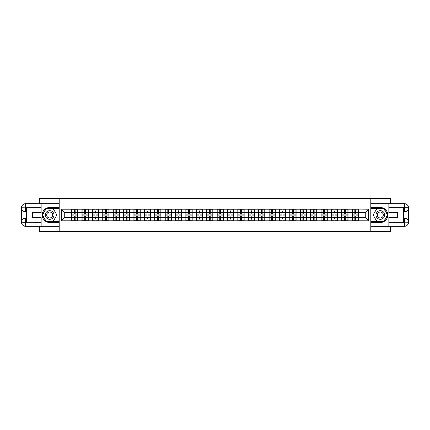 <?xml version="1.0" encoding="UTF-8"?>
<svg xmlns="http://www.w3.org/2000/svg" width="430" height="430" viewBox="0 0 430 430"><rect width="100%" height="100%" fill="white"/><g stroke="black" fill="none" stroke-linecap="round" stroke-linejoin="round"><path stroke-width="0.64" d="M39.35 226.325L39.35 231.652L390.65 231.652L390.65 226.325M390.65 203.675L390.65 198.348L370.8 198.348L370.8 231.652M370.8 198.348L39.35 198.348L39.35 203.675M59.2 231.652L59.2 198.348M365.269 217.467L365.269 212.533L358.443 212.533L358.443 217.467L365.269 217.467L368.601 220.794L368.601 209.206L352.116 209.007L352.116 212.533L348.053 212.533L348.053 217.467L352.116 217.467L352.116 212.533M368.601 220.794L61.399 220.794L61.399 209.206L71.557 209.206L71.557 212.533L64.731 212.533L64.731 217.467L71.557 217.467L71.557 212.533M352.116 209.206L71.557 209.206M352.116 217.467L352.116 220.794M348.053 217.467L348.053 220.794M348.053 209.206L348.053 212.533M337.663 217.467L341.726 217.467L341.726 212.533L337.663 212.533L337.663 220.794M341.726 217.467L341.726 220.794M341.726 209.206L341.726 212.533M337.663 209.206L337.663 212.533M327.268 217.467L331.331 217.467L331.331 212.533L327.268 212.533L327.268 220.794M331.331 217.467L331.331 220.794M331.331 209.206L331.331 212.533M327.268 209.206L327.268 212.533M316.878 217.467L320.941 217.467L320.941 212.533L316.878 212.533L316.878 220.794M320.941 217.467L320.941 220.794M320.941 209.206L320.941 212.533M316.878 209.206L316.878 212.533M306.488 217.467L310.551 217.467L310.551 212.533L306.488 212.533L306.488 220.794M310.551 217.467L310.551 220.794M310.551 209.206L310.551 212.533M306.488 209.206L306.488 212.533M296.098 217.467L300.161 217.467L300.161 212.533L296.098 212.533L296.098 220.794M300.161 217.467L300.161 220.794M300.161 209.206L300.161 212.533M296.098 209.206L296.098 212.533M285.708 217.467L289.766 217.467L289.766 212.533L285.708 212.533L285.708 220.794M289.766 217.467L289.766 220.794M289.766 209.206L289.766 212.533M285.708 209.206L285.708 212.533M275.313 217.467L279.376 217.467L279.376 212.533L275.313 212.533L275.313 220.794M279.376 217.467L279.376 220.794M279.376 209.206L279.376 212.533M275.313 209.206L275.313 212.533M264.923 217.467L268.986 217.467L268.986 212.533L264.923 212.533L264.923 220.794M268.986 217.467L268.986 220.794M268.986 209.206L268.986 212.533M264.923 209.206L264.923 212.533M254.533 217.467L258.597 217.467L258.597 212.533L254.533 212.533L254.533 220.794M258.597 217.467L258.597 220.794M258.597 209.206L258.597 212.533M254.533 209.206L254.533 212.533M244.143 217.467L248.207 217.467L248.207 212.533L244.143 212.533L244.143 220.794M248.207 217.467L248.207 220.794M248.207 209.206L248.207 212.533M244.143 209.206L244.143 212.533M233.748 217.467L237.811 217.467L237.811 212.533L233.748 212.533L233.748 220.794M237.811 217.467L237.811 220.794M237.811 209.206L237.811 212.533M233.748 209.206L233.748 212.533M223.358 217.467L227.422 217.467L227.422 212.533L223.358 212.533L223.358 220.794M227.422 217.467L227.422 220.794M227.422 209.206L227.422 212.533M223.358 209.206L223.358 212.533M212.968 217.467L217.032 217.467L217.032 212.533L212.968 212.533L212.968 220.794M217.032 217.467L217.032 220.794M217.032 209.206L217.032 212.533M212.968 209.206L212.968 212.533M202.578 217.467L206.642 217.467L206.642 212.533L202.578 212.533L202.578 220.794M206.642 217.467L206.642 220.794M206.642 209.206L206.642 212.533M202.578 209.206L202.578 212.533M192.189 217.467L196.252 217.467L196.252 212.533L192.189 212.533L192.189 220.794M196.252 217.467L196.252 220.794M196.252 209.206L196.252 212.533M192.189 209.206L192.189 212.533M181.793 217.467L185.857 217.467L185.857 212.533L181.793 212.533L181.793 220.794M185.857 217.467L185.857 220.794M185.857 209.206L185.857 212.533M181.793 209.206L181.793 212.533M171.403 217.467L175.467 217.467L175.467 212.533L171.403 212.533L171.403 220.794M175.467 217.467L175.467 220.794M175.467 209.206L175.467 212.533M171.403 209.206L171.403 212.533M161.013 217.467L165.077 217.467L165.077 212.533L161.013 212.533L161.013 220.794M165.077 217.467L165.077 220.794M165.077 209.206L165.077 212.533M161.013 209.206L161.013 212.533M150.624 217.467L154.687 217.467L154.687 212.533L150.624 212.533L150.624 220.794M154.687 217.467L154.687 220.794M154.687 209.206L154.687 212.533M150.624 209.206L150.624 212.533M140.234 217.467L144.292 217.467L144.292 212.533L140.234 212.533L140.234 220.794M144.292 217.467L144.292 220.794M144.292 209.206L144.292 212.533M140.234 209.206L140.234 212.533M129.838 217.467L133.902 217.467L133.902 212.533L129.838 212.533L129.838 220.794M133.902 217.467L133.902 220.794M133.902 209.206L133.902 212.533M129.838 209.206L129.838 212.533M119.449 217.467L123.512 217.467L123.512 212.533L119.449 212.533L119.449 220.794M123.512 217.467L123.512 220.794M123.512 209.206L123.512 212.533M119.449 209.206L119.449 212.533M109.059 217.467L113.122 217.467L113.122 212.533L109.059 212.533L109.059 220.794M113.122 217.467L113.122 220.794M113.122 209.206L113.122 212.533M109.059 209.206L109.059 212.533M98.669 217.467L102.732 217.467L102.732 212.533L98.669 212.533L98.669 220.794M102.732 217.467L102.732 220.794M102.732 209.206L102.732 212.533M98.669 209.206L98.669 212.533M88.274 217.467L92.337 217.467L92.337 212.533L88.274 212.533L88.274 220.794M92.337 217.467L92.337 220.794M92.337 209.206L92.337 212.533M88.274 209.206L88.274 212.533M77.884 217.467L81.947 217.467L81.947 212.533L77.884 212.533L77.884 220.794M81.947 217.467L81.947 220.794M81.947 209.206L81.947 212.533M77.884 209.206L77.884 212.533M71.557 217.467L71.557 220.794M64.731 217.467L61.399 220.794M61.399 209.206L64.731 212.533M358.443 217.467L358.443 220.794M358.443 209.206L358.443 212.533M368.601 209.206L365.269 212.533M71.724 212.64L74.288 212.64L74.288 209.174L71.724 209.174L71.724 215.898L74.288 215.898L74.288 217.36L75.153 217.354L75.153 215.898L77.717 215.898L77.717 209.174L75.153 209.174L75.153 209.904L77.717 209.904M74.288 211.673L75.153 211.673M75.153 210.007L74.288 210.007M71.724 214.102L74.288 214.102L74.288 212.64L75.153 212.646L75.153 214.102L77.717 214.102M71.724 209.904L74.288 209.904M74.288 219.993L75.153 219.993M74.288 218.327L75.153 218.327M71.724 220.826L74.288 220.826L74.288 220.095L71.724 220.095L71.724 220.826M71.724 215.898L71.724 217.36L74.288 217.36L74.288 220.095M71.724 217.36L71.724 220.095M77.717 215.898L77.717 220.826L75.153 220.826L75.153 220.095L77.717 220.095M77.717 217.36L75.153 217.36L75.153 220.095M77.717 212.64L75.153 212.64L75.153 209.904M82.114 212.64L84.678 212.64L84.678 209.174L82.114 209.174L82.114 215.898L84.678 215.898L84.678 217.36L85.543 217.354L85.543 215.898L88.107 215.898L88.107 209.174L85.543 209.174L85.543 209.904L88.107 209.904M84.678 211.673L85.543 211.673M85.543 210.007L84.678 210.007M82.114 214.102L84.678 214.102L84.678 212.64L85.543 212.646L85.543 214.102L88.107 214.102M82.114 209.904L84.678 209.904M84.678 219.993L85.543 219.993M84.678 218.327L85.543 218.327M82.114 220.826L84.678 220.826L84.678 220.095L82.114 220.095L82.114 220.826M82.114 215.898L82.114 217.36L84.678 217.36L84.678 220.095M82.114 217.36L82.114 220.095M88.107 215.898L88.107 220.826L85.543 220.826L85.543 220.095L88.107 220.095M88.107 217.36L85.543 217.36L85.543 220.095M88.107 212.64L85.543 212.64L85.543 209.904M92.504 212.64L95.068 212.64L95.068 209.174L92.504 209.174L92.504 215.898L95.068 215.898L95.068 217.36L95.938 217.354L95.938 215.898L98.502 215.898L98.502 209.174L95.938 209.174L95.938 209.904L98.502 209.904M95.068 211.673L95.938 211.673M95.938 210.007L95.068 210.007M92.504 214.102L95.068 214.102L95.068 212.64L95.938 212.646L95.938 214.102L98.502 214.102M92.504 209.904L95.068 209.904M95.068 219.993L95.938 219.993M95.068 218.327L95.938 218.327M92.504 220.826L95.068 220.826L95.068 220.095L92.504 220.095L92.504 220.826M92.504 215.898L92.504 217.36L95.068 217.36L95.068 220.095M92.504 217.36L92.504 220.095M98.502 215.898L98.502 220.826L95.938 220.826L95.938 220.095L98.502 220.095M98.502 217.36L95.938 217.36L95.938 220.095M98.502 212.64L95.938 212.64L95.938 209.904M102.899 212.64L105.463 212.64L105.463 209.174L102.899 209.174L102.899 215.898L105.463 215.898L105.463 217.36L106.328 217.354L106.328 215.898L108.892 215.898L108.892 209.174L106.328 209.174L106.328 209.904L108.892 209.904M105.463 211.673L106.328 211.673M106.328 210.007L105.463 210.007M102.899 214.102L105.463 214.102L105.463 212.64L106.328 212.646L106.328 214.102L108.892 214.102M102.899 209.904L105.463 209.904M105.463 219.993L106.328 219.993M105.463 218.327L106.328 218.327M102.899 220.826L105.463 220.826L105.463 220.095L102.899 220.095L102.899 220.826M102.899 215.898L102.899 217.36L105.463 217.36L105.463 220.095M102.899 217.36L102.899 220.095M108.892 215.898L108.892 220.826L106.328 220.826L106.328 220.095L108.892 220.095M108.892 217.36L106.328 217.36L106.328 220.095M108.892 212.64L106.328 212.64L106.328 209.904M113.289 212.64L115.853 212.64L115.853 209.174L113.289 209.174L113.289 215.898L115.853 215.898L115.853 217.36L116.718 217.354L116.718 215.898L119.282 215.898L119.282 209.174L116.718 209.174L116.718 209.904L119.282 209.904M115.853 211.673L116.718 211.673M116.718 210.007L115.853 210.007M113.289 214.102L115.853 214.102L115.853 212.64L116.718 212.646L116.718 214.102L119.282 214.102M113.289 209.904L115.853 209.904M115.853 219.993L116.718 219.993M115.853 218.327L116.718 218.327M113.289 220.826L115.853 220.826L115.853 220.095L113.289 220.095L113.289 220.826M113.289 215.898L113.289 217.36L115.853 217.36L115.853 220.095M113.289 217.36L113.289 220.095M119.282 215.898L119.282 220.826L116.718 220.826L116.718 220.095L119.282 220.095M119.282 217.36L116.718 217.36L116.718 220.095M119.282 212.64L116.718 212.64L116.718 209.904M123.679 212.64L126.243 212.64L126.243 209.174L123.679 209.174L123.679 215.898L126.243 215.898L126.243 217.36L127.108 217.354L127.108 215.898L129.672 215.898L129.672 209.174L127.108 209.174L127.108 209.904L129.672 209.904M126.243 211.673L127.108 211.673M127.108 210.007L126.243 210.007M123.679 214.102L126.243 214.102L126.243 212.64L127.108 212.646L127.108 214.102L129.672 214.102M123.679 209.904L126.243 209.904M126.243 219.993L127.108 219.993M126.243 218.327L127.108 218.327M123.679 220.826L126.243 220.826L126.243 220.095L123.679 220.095L123.679 220.826M123.679 215.898L123.679 217.36L126.243 217.36L126.243 220.095M123.679 217.36L123.679 220.095M129.672 215.898L129.672 220.826L127.108 220.826L127.108 220.095L129.672 220.095M129.672 217.36L127.108 217.36L127.108 220.095M129.672 212.64L127.108 212.64L127.108 209.904M47.51 218.752A4.332 4.332 0 0 0 53.428 217.166A4.332 4.332 0 0 0 51.842 211.248A4.332 4.332 0 0 0 45.924 212.834A4.332 4.332 0 0 0 47.51 218.752M48.192 217.569A2.962 2.962 0 0 0 52.245 216.483A2.962 2.962 0 0 0 51.159 212.431A2.962 2.962 0 0 0 47.106 213.517A2.962 2.962 0 0 0 48.192 217.569M46.08 208.77L53.272 208.77L56.867 215L53.272 221.23L46.08 221.23L42.484 215L46.08 208.77M378.158 218.752A4.332 4.332 0 0 0 384.076 217.166A4.332 4.332 0 0 0 382.49 211.248A4.332 4.332 0 0 0 376.572 212.834A4.332 4.332 0 0 0 378.158 218.752M378.841 217.569A2.962 2.962 0 0 0 382.894 216.483A2.962 2.962 0 0 0 381.808 212.431A2.962 2.962 0 0 0 377.755 213.517A2.962 2.962 0 0 0 378.841 217.569M376.728 208.77L383.92 208.77L387.516 215L383.92 221.23L376.728 221.23L373.132 215L376.728 208.77M26.493 211.834L25.596 211.834A4.096 4.096 0 0 1 21.5 207.771A4.096 4.096 0 0 1 25.596 203.675L59.136 203.675L59.136 207.507L49.676 207.507A7.493 7.493 0 0 0 42.183 215A7.493 7.493 0 0 0 49.676 222.493L59.136 222.493L59.136 226.325L25.596 226.325A4.096 4.096 0 0 1 21.5 222.229A4.096 4.096 0 0 1 25.596 218.166L26.493 218.166M59.136 222.493L59.136 207.507M41.151 203.675L41.151 212.635L32.556 212.635L32.556 217.365L41.151 217.365L41.151 226.325M25.596 211.834A4.096 4.096 0 0 1 21.5 207.771L25.596 207.84L25.596 211.834A4.096 4.096 0 0 1 21.5 207.771L21.5 222.229L41.151 222.326M25.596 222.326L25.596 226.325A4.096 4.096 0 0 1 21.5 222.229A4.096 4.096 0 0 1 25.596 218.166L25.596 222.159L26.493 222.159L26.493 207.84L25.596 207.84M59.136 208.572L45.967 208.572L42.253 215L45.967 221.428L59.136 221.428M403.507 218.166L404.404 218.166A4.096 4.096 0 0 1 408.5 222.229A4.096 4.096 0 0 1 404.404 226.325L370.864 226.325L370.864 222.493L380.324 222.493A7.493 7.493 0 0 0 387.817 215A7.493 7.493 0 0 0 380.324 207.507L370.864 207.507L370.864 203.675L404.404 203.675A4.096 4.096 0 0 1 408.5 207.771A4.096 4.096 0 0 1 404.404 211.834L403.507 211.834M370.864 207.507L370.864 222.493M388.849 226.325L388.849 217.365L397.444 217.365L397.444 212.635L388.849 212.635L388.849 203.675M404.404 218.166A4.096 4.096 0 0 1 408.5 222.229L404.404 222.159L404.404 218.166A4.096 4.096 0 0 1 408.5 222.229L408.5 207.771L388.849 207.674M404.404 207.674L404.404 203.675A4.096 4.096 0 0 1 408.5 207.771A4.096 4.096 0 0 1 404.404 211.834L404.404 207.84L403.507 207.84L403.507 222.159L404.404 222.159M370.864 221.428L384.033 221.428L387.747 215L384.033 208.572L370.864 208.572M134.069 212.64L136.632 212.64L136.632 209.174L134.069 209.174L134.069 215.898L136.632 215.898L136.632 217.36L137.498 217.354L137.498 215.898L140.067 215.898L140.067 209.174L137.498 209.174L137.498 209.904L140.067 209.904M136.632 211.673L137.498 211.673M137.498 210.007L136.632 210.007M134.069 214.102L136.632 214.102L136.632 212.64L137.498 212.646L137.498 214.102L140.067 214.102M134.069 209.904L136.632 209.904M136.632 219.993L137.498 219.993M136.632 218.327L137.498 218.327M134.069 220.826L136.632 220.826L136.632 220.095L134.069 220.095L134.069 220.826M134.069 215.898L134.069 217.36L136.632 217.36L136.632 220.095M134.069 217.36L134.069 220.095M140.067 215.898L140.067 220.826L137.498 220.826L137.498 220.095L140.067 220.095M140.067 217.36L137.498 217.36L137.498 220.095M140.067 212.64L137.498 212.64L137.498 209.904M144.458 212.64L147.028 212.64L147.028 209.174L144.458 209.174L144.458 215.898L147.028 215.898L147.028 217.36L147.893 217.354L147.893 215.898L150.457 215.898L150.457 209.174L147.893 209.174L147.893 209.904L150.457 209.904M147.028 211.673L147.893 211.673M147.893 210.007L147.028 210.007M144.458 214.102L147.028 214.102L147.028 212.64L147.893 212.646L147.893 214.102L150.457 214.102M144.458 209.904L147.028 209.904M147.028 219.993L147.893 219.993M147.028 218.327L147.893 218.327M144.458 220.826L147.028 220.826L147.028 220.095L144.458 220.095L144.458 220.826M144.458 215.898L144.458 217.36L147.028 217.36L147.028 220.095M144.458 217.36L144.458 220.095M150.457 215.898L150.457 220.826L147.893 220.826L147.893 220.095L150.457 220.095M150.457 217.36L147.893 217.36L147.893 220.095M150.457 212.64L147.893 212.64L147.893 209.904M154.854 212.64L157.418 212.64L157.418 209.174L154.854 209.174L154.854 215.898L157.418 215.898L157.418 217.36L158.283 217.354L158.283 215.898L160.847 215.898L160.847 209.174L158.283 209.174L158.283 209.904L160.847 209.904M157.418 211.673L158.283 211.673M158.283 210.007L157.418 210.007M154.854 214.102L157.418 214.102L157.418 212.64L158.283 212.646L158.283 214.102L160.847 214.102M154.854 209.904L157.418 209.904M157.418 219.993L158.283 219.993M157.418 218.327L158.283 218.327M154.854 220.826L157.418 220.826L157.418 220.095L154.854 220.095L154.854 220.826M154.854 215.898L154.854 217.36L157.418 217.36L157.418 220.095M154.854 217.36L154.854 220.095M160.847 215.898L160.847 220.826L158.283 220.826L158.283 220.095L160.847 220.095M160.847 217.36L158.283 217.36L158.283 220.095M160.847 212.64L158.283 212.64L158.283 209.904M165.244 212.64L167.807 212.64L167.807 209.174L165.244 209.174L165.244 215.898L167.807 215.898L167.807 217.36L168.673 217.354L168.673 215.898L171.237 215.898L171.237 209.174L168.673 209.174L168.673 209.904L171.237 209.904M167.807 211.673L168.673 211.673M168.673 210.007L167.807 210.007M165.244 214.102L167.807 214.102L167.807 212.64L168.673 212.646L168.673 214.102L171.237 214.102M165.244 209.904L167.807 209.904M167.807 219.993L168.673 219.993M167.807 218.327L168.673 218.327M165.244 220.826L167.807 220.826L167.807 220.095L165.244 220.095L165.244 220.826M165.244 215.898L165.244 217.36L167.807 217.36L167.807 220.095M165.244 217.36L165.244 220.095M171.237 215.898L171.237 220.826L168.673 220.826L168.673 220.095L171.237 220.095M171.237 217.36L168.673 217.36L168.673 220.095M171.237 212.64L168.673 212.64L168.673 209.904M175.633 212.64L178.197 212.64L178.197 209.174L175.633 209.174L175.633 215.898L178.197 215.898L178.197 217.36L179.063 217.354L179.063 215.898L181.627 215.898L181.627 209.174L179.063 209.174L179.063 209.904L181.627 209.904M178.197 211.673L179.063 211.673M179.063 210.007L178.197 210.007M175.633 214.102L178.197 214.102L178.197 212.64L179.063 212.646L179.063 214.102L181.627 214.102M175.633 209.904L178.197 209.904M178.197 219.993L179.063 219.993M178.197 218.327L179.063 218.327M175.633 220.826L178.197 220.826L178.197 220.095L175.633 220.095L175.633 220.826M175.633 215.898L175.633 217.36L178.197 217.36L178.197 220.095M175.633 217.36L175.633 220.095M181.627 215.898L181.627 220.826L179.063 220.826L179.063 220.095L181.627 220.095M181.627 217.36L179.063 217.36L179.063 220.095M181.627 212.64L179.063 212.64L179.063 209.904M186.023 212.64L188.587 212.64L188.587 209.174L186.023 209.174L186.023 215.898L188.587 215.898L188.587 217.36L189.458 217.354L189.458 215.898L192.022 215.898L192.022 209.174L189.458 209.174L189.458 209.904L192.022 209.904M188.587 211.673L189.458 211.673M189.458 210.007L188.587 210.007M186.023 214.102L188.587 214.102L188.587 212.64L189.458 212.646L189.458 214.102L192.022 214.102M186.023 209.904L188.587 209.904M188.587 219.993L189.458 219.993M188.587 218.327L189.458 218.327M186.023 220.826L188.587 220.826L188.587 220.095L186.023 220.095L186.023 220.826M186.023 215.898L186.023 217.36L188.587 217.36L188.587 220.095M186.023 217.36L186.023 220.095M192.022 215.898L192.022 220.826L189.458 220.826L189.458 220.095L192.022 220.095M192.022 217.36L189.458 217.36L189.458 220.095M192.022 212.64L189.458 212.64L189.458 209.904M196.419 212.64L198.982 212.64L198.982 209.174L196.419 209.174L196.419 215.898L198.982 215.898L198.982 217.36L199.848 217.354L199.848 215.898L202.412 215.898L202.412 209.174L199.848 209.174L199.848 209.904L202.412 209.904M198.982 211.673L199.848 211.673M199.848 210.007L198.982 210.007M196.419 214.102L198.982 214.102L198.982 212.64L199.848 212.646L199.848 214.102L202.412 214.102M196.419 209.904L198.982 209.904M198.982 219.993L199.848 219.993M198.982 218.327L199.848 218.327M196.419 220.826L198.982 220.826L198.982 220.095L196.419 220.095L196.419 220.826M196.419 215.898L196.419 217.36L198.982 217.36L198.982 220.095M196.419 217.36L196.419 220.095M202.412 215.898L202.412 220.826L199.848 220.826L199.848 220.095L202.412 220.095M202.412 217.36L199.848 217.36L199.848 220.095M202.412 212.64L199.848 212.64L199.848 209.904M206.808 212.64L209.372 212.64L209.372 209.174L206.808 209.174L206.808 215.898L209.372 215.898L209.372 217.36L210.238 217.354L210.238 215.898L212.802 215.898L212.802 209.174L210.238 209.174L210.238 209.904L212.802 209.904M209.372 211.673L210.238 211.673M210.238 210.007L209.372 210.007M206.808 214.102L209.372 214.102L209.372 212.64L210.238 212.646L210.238 214.102L212.802 214.102M206.808 209.904L209.372 209.904M209.372 219.993L210.238 219.993M209.372 218.327L210.238 218.327M206.808 220.826L209.372 220.826L209.372 220.095L206.808 220.095L206.808 220.826M206.808 215.898L206.808 217.36L209.372 217.36L209.372 220.095M206.808 217.36L206.808 220.095M212.802 215.898L212.802 220.826L210.238 220.826L210.238 220.095L212.802 220.095M212.802 217.36L210.238 217.36L210.238 220.095M212.802 212.64L210.238 212.64L210.238 209.904M217.198 212.64L219.762 212.64L219.762 209.174L217.198 209.174L217.198 215.898L219.762 215.898L219.762 217.36L220.628 217.354L220.628 215.898L223.191 215.898L223.191 209.174L220.628 209.174L220.628 209.904L223.191 209.904M219.762 211.673L220.628 211.673M220.628 210.007L219.762 210.007M217.198 214.102L219.762 214.102L219.762 212.64L220.628 212.646L220.628 214.102L223.191 214.102M217.198 209.904L219.762 209.904M219.762 219.993L220.628 219.993M219.762 218.327L220.628 218.327M217.198 220.826L219.762 220.826L219.762 220.095L217.198 220.095L217.198 220.826M217.198 215.898L217.198 217.36L219.762 217.36L219.762 220.095M217.198 217.36L217.198 220.095M223.191 215.898L223.191 220.826L220.628 220.826L220.628 220.095L223.191 220.095M223.191 217.36L220.628 217.36L220.628 220.095M223.191 212.64L220.628 212.64L220.628 209.904M227.588 212.64L230.152 212.64L230.152 209.174L227.588 209.174L227.588 215.898L230.152 215.898L230.152 217.36L231.017 217.354L231.017 215.898L233.581 215.898L233.581 209.174L231.017 209.174L231.017 209.904L233.581 209.904M230.152 211.673L231.017 211.673M231.017 210.007L230.152 210.007M227.588 214.102L230.152 214.102L230.152 212.64L231.017 212.646L231.017 214.102L233.581 214.102M227.588 209.904L230.152 209.904M230.152 219.993L231.017 219.993M230.152 218.327L231.017 218.327M227.588 220.826L230.152 220.826L230.152 220.095L227.588 220.095L227.588 220.826M227.588 215.898L227.588 217.36L230.152 217.36L230.152 220.095M227.588 217.36L227.588 220.095M233.581 215.898L233.581 220.826L231.017 220.826L231.017 220.095L233.581 220.095M233.581 217.36L231.017 217.36L231.017 220.095M233.581 212.64L231.017 212.64L231.017 209.904M237.978 212.64L240.542 212.64L240.542 209.174L237.978 209.174L237.978 215.898L240.542 215.898L240.542 217.36L241.413 217.354L241.413 215.898L243.977 215.898L243.977 209.174L241.413 209.174L241.413 209.904L243.977 209.904M240.542 211.673L241.413 211.673M241.413 210.007L240.542 210.007M237.978 214.102L240.542 214.102L240.542 212.64L241.413 212.646L241.413 214.102L243.977 214.102M237.978 209.904L240.542 209.904M240.542 219.993L241.413 219.993M240.542 218.327L241.413 218.327M237.978 220.826L240.542 220.826L240.542 220.095L237.978 220.095L237.978 220.826M237.978 215.898L237.978 217.36L240.542 217.36L240.542 220.095M237.978 217.36L237.978 220.095M243.977 215.898L243.977 220.826L241.413 220.826L241.413 220.095L243.977 220.095M243.977 217.36L241.413 217.36L241.413 220.095M243.977 212.64L241.413 212.64L241.413 209.904M248.373 212.64L250.937 212.64L250.937 209.174L248.373 209.174L248.373 215.898L250.937 215.898L250.937 217.36L251.803 217.354L251.803 215.898L254.367 215.898L254.367 209.174L251.803 209.174L251.803 209.904L254.367 209.904M250.937 211.673L251.803 211.673M251.803 210.007L250.937 210.007M248.373 214.102L250.937 214.102L250.937 212.64L251.803 212.646L251.803 214.102L254.367 214.102M248.373 209.904L250.937 209.904M250.937 219.993L251.803 219.993M250.937 218.327L251.803 218.327M248.373 220.826L250.937 220.826L250.937 220.095L248.373 220.095L248.373 220.826M248.373 215.898L248.373 217.36L250.937 217.36L250.937 220.095M248.373 217.36L248.373 220.095M254.367 215.898L254.367 220.826L251.803 220.826L251.803 220.095L254.367 220.095M254.367 217.36L251.803 217.36L251.803 220.095M254.367 212.64L251.803 212.64L251.803 209.904M258.763 212.64L261.327 212.64L261.327 209.174L258.763 209.174L258.763 215.898L261.327 215.898L261.327 217.36L262.192 217.354L262.192 215.898L264.756 215.898L264.756 209.174L262.192 209.174L262.192 209.904L264.756 209.904M261.327 211.673L262.192 211.673M262.192 210.007L261.327 210.007M258.763 214.102L261.327 214.102L261.327 212.64L262.192 212.646L262.192 214.102L264.756 214.102M258.763 209.904L261.327 209.904M261.327 219.993L262.192 219.993M261.327 218.327L262.192 218.327M258.763 220.826L261.327 220.826L261.327 220.095L258.763 220.095L258.763 220.826M258.763 215.898L258.763 217.36L261.327 217.36L261.327 220.095M258.763 217.36L258.763 220.095M264.756 215.898L264.756 220.826L262.192 220.826L262.192 220.095L264.756 220.095M264.756 217.36L262.192 217.36L262.192 220.095M264.756 212.64L262.192 212.64L262.192 209.904M269.153 212.64L271.717 212.64L271.717 209.174L269.153 209.174L269.153 215.898L271.717 215.898L271.717 217.36L272.582 217.354L272.582 215.898L275.146 215.898L275.146 209.174L272.582 209.174L272.582 209.904L275.146 209.904M271.717 211.673L272.582 211.673M272.582 210.007L271.717 210.007M269.153 214.102L271.717 214.102L271.717 212.64L272.582 212.646L272.582 214.102L275.146 214.102M269.153 209.904L271.717 209.904M271.717 219.993L272.582 219.993M271.717 218.327L272.582 218.327M269.153 220.826L271.717 220.826L271.717 220.095L269.153 220.095L269.153 220.826M269.153 215.898L269.153 217.36L271.717 217.36L271.717 220.095M269.153 217.36L269.153 220.095M275.146 215.898L275.146 220.826L272.582 220.826L272.582 220.095L275.146 220.095M275.146 217.36L272.582 217.36L272.582 220.095M275.146 212.64L272.582 212.64L272.582 209.904M279.543 212.64L282.107 212.64L282.107 209.174L279.543 209.174L279.543 215.898L282.107 215.898L282.107 217.36L282.972 217.354L282.972 215.898L285.541 215.898L285.541 209.174L282.972 209.174L282.972 209.904L285.541 209.904M282.107 211.673L282.972 211.673M282.972 210.007L282.107 210.007M279.543 214.102L282.107 214.102L282.107 212.64L282.972 212.646L282.972 214.102L285.541 214.102M279.543 209.904L282.107 209.904M282.107 219.993L282.972 219.993M282.107 218.327L282.972 218.327M279.543 220.826L282.107 220.826L282.107 220.095L279.543 220.095L279.543 220.826M279.543 215.898L279.543 217.36L282.107 217.36L282.107 220.095M279.543 217.36L279.543 220.095M285.541 215.898L285.541 220.826L282.972 220.826L282.972 220.095L285.541 220.095M285.541 217.36L282.972 217.36L282.972 220.095M285.541 212.64L282.972 212.64L282.972 209.904M289.933 212.64L292.502 212.64L292.502 209.174L289.933 209.174L289.933 215.898L292.502 215.898L292.502 217.36L293.367 217.354L293.367 215.898L295.931 215.898L295.931 209.174L293.367 209.174L293.367 209.904L295.931 209.904M292.502 211.673L293.367 211.673M293.367 210.007L292.502 210.007M289.933 214.102L292.502 214.102L292.502 212.64L293.367 212.646L293.367 214.102L295.931 214.102M289.933 209.904L292.502 209.904M292.502 219.993L293.367 219.993M292.502 218.327L293.367 218.327M289.933 220.826L292.502 220.826L292.502 220.095L289.933 220.095L289.933 220.826M289.933 215.898L289.933 217.36L292.502 217.36L292.502 220.095M289.933 217.36L289.933 220.095M295.931 215.898L295.931 220.826L293.367 220.826L293.367 220.095L295.931 220.095M295.931 217.36L293.367 217.36L293.367 220.095M295.931 212.64L293.367 212.64L293.367 209.904M300.328 212.64L302.892 212.64L302.892 209.174L300.328 209.174L300.328 215.898L302.892 215.898L302.892 217.36L303.757 217.354L303.757 215.898L306.321 215.898L306.321 209.174L303.757 209.174L303.757 209.904L306.321 209.904M302.892 211.673L303.757 211.673M303.757 210.007L302.892 210.007M300.328 214.102L302.892 214.102L302.892 212.64L303.757 212.646L303.757 214.102L306.321 214.102M300.328 209.904L302.892 209.904M302.892 219.993L303.757 219.993M302.892 218.327L303.757 218.327M300.328 220.826L302.892 220.826L302.892 220.095L300.328 220.095L300.328 220.826M300.328 215.898L300.328 217.36L302.892 217.36L302.892 220.095M300.328 217.36L300.328 220.095M306.321 215.898L306.321 220.826L303.757 220.826L303.757 220.095L306.321 220.095M306.321 217.36L303.757 217.36L303.757 220.095M306.321 212.64L303.757 212.64L303.757 209.904M310.718 212.64L313.282 212.64L313.282 209.174L310.718 209.174L310.718 215.898L313.282 215.898L313.282 217.36L314.147 217.354L314.147 215.898L316.711 215.898L316.711 209.174L314.147 209.174L314.147 209.904L316.711 209.904M313.282 211.673L314.147 211.673M314.147 210.007L313.282 210.007M310.718 214.102L313.282 214.102L313.282 212.64L314.147 212.646L314.147 214.102L316.711 214.102M310.718 209.904L313.282 209.904M313.282 219.993L314.147 219.993M313.282 218.327L314.147 218.327M310.718 220.826L313.282 220.826L313.282 220.095L310.718 220.095L310.718 220.826M310.718 215.898L310.718 217.36L313.282 217.36L313.282 220.095M310.718 217.36L310.718 220.095M316.711 215.898L316.711 220.826L314.147 220.826L314.147 220.095L316.711 220.095M316.711 217.36L314.147 217.36L314.147 220.095M316.711 212.64L314.147 212.64L314.147 209.904M321.108 212.64L323.672 212.64L323.672 209.174L321.108 209.174L321.108 215.898L323.672 215.898L323.672 217.36L324.537 217.354L324.537 215.898L327.101 215.898L327.101 209.174L324.537 209.174L324.537 209.904L327.101 209.904M323.672 211.673L324.537 211.673M324.537 210.007L323.672 210.007M321.108 214.102L323.672 214.102L323.672 212.64L324.537 212.646L324.537 214.102L327.101 214.102M321.108 209.904L323.672 209.904M323.672 219.993L324.537 219.993M323.672 218.327L324.537 218.327M321.108 220.826L323.672 220.826L323.672 220.095L321.108 220.095L321.108 220.826M321.108 215.898L321.108 217.36L323.672 217.36L323.672 220.095M321.108 217.36L321.108 220.095M327.101 215.898L327.101 220.826L324.537 220.826L324.537 220.095L327.101 220.095M327.101 217.36L324.537 217.36L324.537 220.095M327.101 212.64L324.537 212.64L324.537 209.904M331.498 212.64L334.062 212.64L334.062 209.174L331.498 209.174L331.498 215.898L334.062 215.898L334.062 217.36L334.932 217.354L334.932 215.898L337.496 215.898L337.496 209.174L334.932 209.174L334.932 209.904L337.496 209.904M334.062 211.673L334.932 211.673M334.932 210.007L334.062 210.007M331.498 214.102L334.062 214.102L334.062 212.64L334.932 212.646L334.932 214.102L337.496 214.102M331.498 209.904L334.062 209.904M334.062 219.993L334.932 219.993M334.062 218.327L334.932 218.327M331.498 220.826L334.062 220.826L334.062 220.095L331.498 220.095L331.498 220.826M331.498 215.898L331.498 217.36L334.062 217.36L334.062 220.095M331.498 217.36L331.498 220.095M337.496 215.898L337.496 220.826L334.932 220.826L334.932 220.095L337.496 220.095M337.496 217.36L334.932 217.36L334.932 220.095M337.496 212.64L334.932 212.64L334.932 209.904M341.893 212.64L344.457 212.64L344.457 209.174L341.893 209.174L341.893 215.898L344.457 215.898L344.457 217.36L345.322 217.354L345.322 215.898L347.886 215.898L347.886 209.174L345.322 209.174L345.322 209.904L347.886 209.904M344.457 211.673L345.322 211.673M345.322 210.007L344.457 210.007M341.893 214.102L344.457 214.102L344.457 212.64L345.322 212.646L345.322 214.102L347.886 214.102M341.893 209.904L344.457 209.904M344.457 219.993L345.322 219.993M344.457 218.327L345.322 218.327M341.893 220.826L344.457 220.826L344.457 220.095L341.893 220.095L341.893 220.826M341.893 215.898L341.893 217.36L344.457 217.36L344.457 220.095M341.893 217.36L341.893 220.095M347.886 215.898L347.886 220.826L345.322 220.826L345.322 220.095L347.886 220.095M347.886 217.36L345.322 217.36L345.322 220.095M347.886 212.64L345.322 212.64L345.322 209.904M352.283 212.64L354.847 212.64L354.847 209.174L352.283 209.174L352.283 215.898L354.847 215.898L354.847 217.36L355.712 217.354L355.712 215.898L358.276 215.898L358.276 209.174L355.712 209.174L355.712 209.904L358.276 209.904M354.847 211.673L355.712 211.673M355.712 210.007L354.847 210.007M352.283 214.102L354.847 214.102L354.847 212.64L355.712 212.646L355.712 214.102L358.276 214.102M352.283 209.904L354.847 209.904M354.847 219.993L355.712 219.993M354.847 218.327L355.712 218.327M352.283 220.826L354.847 220.826L354.847 220.095L352.283 220.095L352.283 220.826M352.283 215.898L352.283 217.36L354.847 217.36L354.847 220.095M352.283 217.36L352.283 220.095M358.276 215.898L358.276 220.826L355.712 220.826L355.712 220.095L358.276 220.095M358.276 217.36L355.712 217.36L355.712 220.095M358.276 212.64L355.712 212.64L355.712 209.904M41.151 207.674L25.499 207.744M21.5 222.229A4.096 4.096 0 0 1 25.596 218.166M21.5 207.771A4.096 4.096 0 0 1 25.596 203.675L25.596 207.674M388.849 222.326L404.501 222.256M408.5 207.771A4.096 4.096 0 0 1 404.404 211.834M408.5 222.229A4.096 4.096 0 0 1 404.404 226.325L404.404 222.326"/></g></svg>

